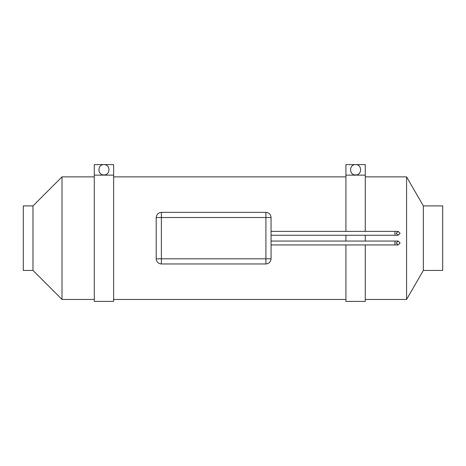<?xml version="1.0" encoding="UTF-8"?>
<svg xmlns="http://www.w3.org/2000/svg" width="466" height="466" viewBox="0 0 466 466"><rect width="100%" height="100%" fill="white"/><g stroke="black" fill="none" stroke-linecap="round" stroke-linejoin="round"><path stroke-width="0.7" d="M103.953 164.603C110.611 164.323 110.611 175.21 103.953 174.931C97.295 175.21 97.295 164.323 103.953 164.603M94.278 164.603L113.634 164.603L113.634 301.397L113.634 175.14L94.278 175.14L94.278 301.397L94.278 164.603M355.593 174.931C362.251 175.21 362.251 164.323 355.593 164.603C348.935 164.323 348.935 175.21 355.593 174.931M365.274 231.386L365.274 164.603L345.918 164.603L345.918 231.386M365.274 244.935L365.274 301.397L345.918 301.397L345.918 244.935M345.918 241.068L345.918 235.26M365.274 241.068L365.274 235.26M365.274 175.14L345.918 175.14M400.113 233.32L398.18 231.386L396.246 233.32L398.18 235.26L400.113 233.32M400.113 243.002L398.18 241.068L396.246 243.002L398.18 244.935L400.113 243.002M271.066 235.26L394.952 235.26L394.952 231.386L398.18 231.386M271.066 231.386L394.952 231.386M271.066 244.935L394.952 244.935L394.952 241.068L398.18 241.068M271.066 241.068L394.952 241.068M32.981 270.426L32.981 205.902L23.3 205.902L23.3 270.426L32.981 270.426L62.013 299.457L62.013 176.864L32.981 205.902M423.344 205.902L442.7 205.902L442.7 270.426L423.344 270.426L423.344 205.902L406.579 176.864L365.274 176.864M423.344 270.426L406.579 299.457L406.579 176.864M345.918 176.864L113.634 176.864M94.278 176.864L62.013 176.864M406.579 299.457L365.274 299.457M345.918 299.457L113.634 299.457M94.278 299.457L62.013 299.457M156.215 258.811L156.215 217.517C156.547 214.401 158.265 212.682 161.382 212.35L265.905 212.35L265.905 217.517L161.382 217.517L161.382 258.811L265.905 258.811L265.905 217.517L271.066 217.517L271.066 258.811C270.74 261.921 269.022 263.645 265.905 263.972L161.382 263.972C158.265 263.645 156.547 261.921 156.215 258.811L161.382 258.811L161.382 263.972M271.066 217.517C270.74 214.401 269.022 212.682 265.905 212.35M161.382 212.35L161.382 217.517L156.215 217.517M271.066 258.811L265.905 258.811L265.905 263.972M113.634 301.397L94.278 301.397M394.952 244.935L398.18 244.935M394.952 235.26L398.18 235.26"/></g></svg>

